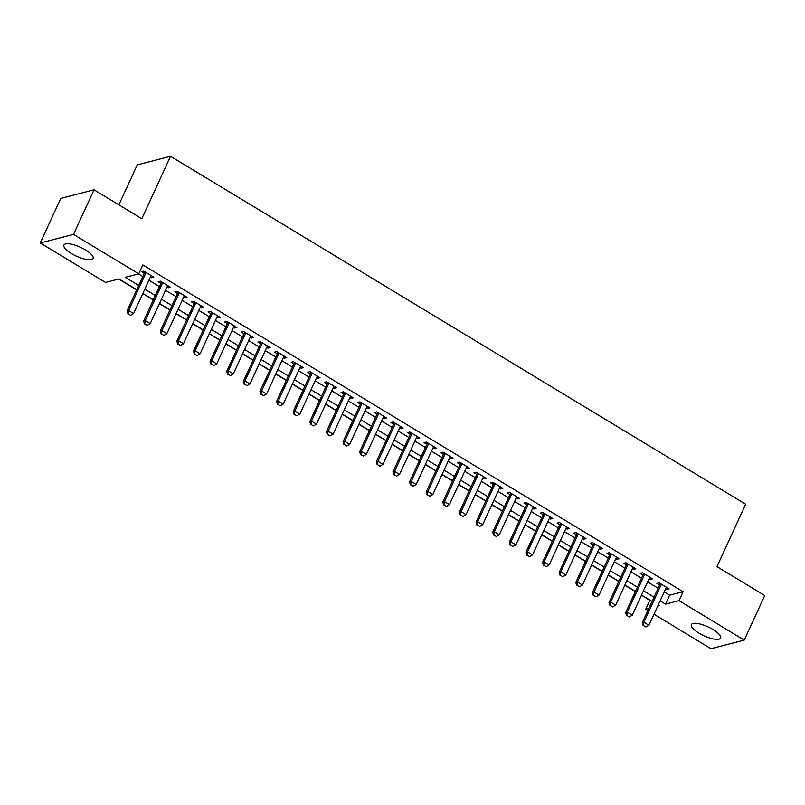 <?xml version="1.0" encoding="UTF-8"?>
<svg xmlns="http://www.w3.org/2000/svg" width="805" height="805" viewBox="0 0 805 805"><rect width="100%" height="100%" fill="white"/><g stroke="black" fill="none" stroke-linecap="round" stroke-linejoin="round"><path stroke-width="1.21" d="M85.511 249.942A16.07 4.89 24.7 0 1 93.098 258.465A16.07 4.89 24.7 0 1 71.484 253.565A16.07 4.89 24.7 0 1 63.897 245.032A16.07 4.89 24.7 0 1 85.511 249.942M713.009 629.52A16.07 4.89 24.7 0 1 720.596 638.043A16.07 4.89 24.7 0 1 698.982 633.143A16.07 4.89 24.7 0 1 691.394 624.62A16.07 4.89 24.7 0 1 713.009 629.52M118.878 204.832L137.253 164.894L170.529 156.301L745.661 504.212L716.963 566.619L764.75 595.529L744.243 640.106L710.966 648.699L653.982 614.225M647.874 610.532L645.721 609.234L648.85 608.429M641.454 595.257L649.826 600.319L645.721 609.234M118.697 279.033L136.679 289.911M142.787 293.604L153.302 299.963M159.41 303.656L169.925 310.026M176.033 313.719L186.549 320.078M192.647 323.771L203.172 330.131M209.27 333.823L219.795 340.183M225.893 343.876L236.418 350.245M242.516 353.938L253.042 360.298M259.14 363.991L269.665 370.35M275.763 374.043L286.288 380.413M292.386 384.096L302.901 390.465M309.009 394.158L319.525 400.518M325.633 404.211L336.148 410.57M342.256 414.263L352.771 420.633M358.879 424.316L369.394 430.685M375.502 434.378L386.018 440.738M392.126 444.43L402.641 450.79M408.749 454.483L419.264 460.852M425.362 464.545L435.887 470.905M441.985 474.598L452.511 480.957M458.609 484.65L469.134 491.01M475.232 494.703L485.757 501.072M491.855 504.765L502.38 511.125M508.478 514.818L518.994 521.177M525.102 524.87L535.617 531.24M541.725 534.923L552.24 541.292M558.348 544.985L568.863 551.345M574.971 555.037L585.487 561.397M591.595 565.09L602.11 571.459M608.218 575.142L618.733 581.512M624.841 585.205L635.356 591.564M136.769 289.72L118.989 278.963L105.495 282.444L40.25 242.979L73.527 234.386L138.772 273.851L125.278 277.333L138.722 285.463M73.527 234.386L94.034 189.799L60.757 198.392L40.25 242.979M150.394 277.051L151.561 277.755L153.805 277.172L143.833 271.144L141.579 271.718L144.296 273.358M167.017 287.103L168.175 287.808L170.429 287.224L160.457 281.197L158.203 281.78L160.919 283.42M183.641 297.166L184.798 297.86L187.052 297.287L177.08 291.249L174.826 291.833L177.543 293.473M200.264 307.218L201.421 307.923L203.675 307.339L193.703 301.301L191.449 301.885L194.166 303.525M216.887 317.271L218.044 317.975L220.298 317.391L210.326 311.364L208.072 311.938L210.779 313.578M233.51 327.333L234.668 328.027L236.922 327.454L226.94 321.416L224.696 322L227.402 323.64M250.134 337.386L251.291 338.09L253.545 337.506L243.563 331.469L241.319 332.052L244.026 333.693M266.757 347.438L267.914 348.142L270.158 347.559L260.186 341.531L257.942 342.105L260.649 343.745M283.38 357.49L284.537 358.195L286.781 357.611L276.809 351.584L274.565 352.157L277.272 353.798M300.003 367.553L301.161 368.247L303.404 367.674L293.433 361.636L291.189 362.22L293.895 363.86M316.617 377.605L317.784 378.31L320.028 377.726L310.056 371.689L307.812 372.272L310.519 373.912M333.24 387.658L334.407 388.362L336.651 387.779L326.679 381.751L324.435 382.325L327.142 383.965M349.863 397.71L351.03 398.415L353.274 397.831L343.302 391.804L341.048 392.387L343.765 394.017M366.486 407.773L367.654 408.467L369.898 407.894L359.926 401.856L357.672 402.44L360.388 404.08M383.11 417.825L384.267 418.53L386.521 417.946L376.549 411.908L374.295 412.492L377.012 414.132M399.733 427.878L400.89 428.582L403.144 427.998L393.172 421.971L390.918 422.545L393.635 424.185M416.356 437.93L417.513 438.634L419.767 438.051L409.795 432.023L407.541 432.607L410.258 434.247M432.979 447.993L434.137 448.687L436.391 448.113L426.419 442.076L424.165 442.659L426.871 444.3M449.603 458.045L450.76 458.749L453.014 458.166L443.032 452.128L440.788 452.712L443.495 454.352M466.226 468.097L467.383 468.802L469.637 468.218L459.655 462.191L457.411 462.764L460.118 464.405M482.849 478.16L484.006 478.854L486.25 478.281L476.278 472.243L474.034 472.827L476.741 474.467M499.472 488.212L500.63 488.917L502.873 488.333L492.901 482.296L490.658 482.879L493.364 484.519M516.096 498.265L517.253 498.969L519.497 498.386L509.525 492.358L507.281 492.932L509.988 494.572M532.719 508.317L533.876 509.022L536.12 508.438L526.148 502.411L523.904 502.984L526.611 504.624M549.332 518.38L550.499 519.074L552.743 518.5L542.771 512.463L540.527 513.047L543.234 514.687M565.955 528.432L567.123 529.137L569.366 528.553L559.394 522.515L557.151 523.099L559.857 524.739M582.579 538.485L583.746 539.189L585.99 538.605L576.018 532.578L573.764 533.152L576.481 534.792M599.202 548.537L600.369 549.241L602.613 548.658L592.641 542.63L590.387 543.214L593.104 544.854M615.825 558.6L616.982 559.294L619.236 558.72L609.264 552.683L607.01 553.266L609.727 554.907M632.448 568.652L633.605 569.356L635.859 568.773L625.888 562.735L623.634 563.319L626.35 564.959M649.072 578.704L650.229 579.409L652.483 578.825L642.511 572.798L640.257 573.371L642.964 575.012M664.226 591.947L669.609 595.207L683.103 591.725L142.867 264.936L138.772 273.851M138.48 273.921L142.827 276.548M148.925 280.241L159.45 286.6M165.548 290.293L176.074 296.663M182.172 300.356L192.697 306.715M198.795 310.408L209.32 316.768M215.418 320.46L225.943 326.83M232.041 330.513L242.567 336.882M248.665 340.575L259.18 346.935M265.288 350.628L275.803 356.987M281.911 360.68L292.426 367.05M298.534 370.733L309.05 377.102M315.158 380.795L325.673 387.155M331.781 390.848L342.296 397.207M348.404 400.9L358.919 407.27M365.027 410.963L375.543 417.322M381.64 421.015L392.166 427.375M398.264 431.067L408.789 437.427M414.887 441.12L425.412 447.489M431.51 451.182L442.036 457.542M448.133 461.235L458.659 467.594M464.757 471.287L475.272 477.657M481.38 481.34L491.895 487.709M498.003 491.402L508.519 497.762M514.626 501.455L525.142 507.814M531.25 511.507L541.765 517.877M547.873 521.56L558.388 527.929M564.496 531.622L575.012 537.981M581.119 541.674L591.635 548.034M597.733 551.727L608.258 558.096M614.356 561.789L624.881 568.149M630.979 571.842L641.505 578.201M647.602 581.894L658.128 588.254M665.695 588.757L666.852 589.461L669.106 588.878L659.134 582.85L656.88 583.434L659.587 585.074M94.034 189.799L141.821 218.708L170.529 156.301M683.103 591.725L679.007 600.641L744.243 640.106M660.13 600.862L665.514 604.122L679.007 600.641M144.83 289.156L155.345 295.516M161.453 299.208L171.968 305.578M178.076 309.271L188.591 315.63M194.699 319.323L205.215 325.683M211.323 329.376L221.838 335.745M227.946 339.428L238.461 345.798M244.559 349.491L255.084 355.85M261.182 359.543L271.708 365.903M277.805 369.596L288.331 375.965M294.429 379.658L304.954 386.018M311.052 389.711L321.577 396.07M327.675 399.763L338.201 406.123M344.299 409.815L354.814 416.185M360.922 419.878L371.437 426.237M377.545 429.93L388.06 436.29M394.168 439.983L404.684 446.342M410.792 450.035L421.307 456.405M427.415 460.098L437.93 466.457M444.038 470.15L454.553 476.51M460.661 480.203L471.177 486.572M477.274 490.255L487.8 496.625M493.898 500.318L504.423 506.677M510.521 510.37L521.046 516.73M527.144 520.422L537.67 526.792M543.767 530.485L554.293 536.844M560.391 540.537L570.906 546.897M577.014 550.59L587.529 556.949M593.637 560.642L604.153 567.012M610.26 570.705L620.776 577.064M626.884 580.757L637.399 587.117M643.507 590.81L654.022 597.179M657.705 606.145L659.215 605.752L658.168 605.119M652.07 601.426L641.545 595.066M635.447 591.373L624.922 585.004M618.824 581.311L608.308 574.951M602.2 571.258L591.685 564.899M585.577 561.206L575.062 554.846M568.954 551.153L558.439 544.784M552.331 541.091L541.815 534.731M535.707 531.038L525.192 524.679M519.084 520.986L508.569 514.616M502.461 510.934L491.946 504.564M485.848 500.871L475.322 494.512M469.224 490.819L458.699 484.459M452.601 480.766L442.076 474.397M435.978 470.714L425.453 464.344M419.355 460.651L408.829 454.292M402.731 450.599L392.206 444.239M386.108 440.546L375.593 434.177M369.485 430.484L358.97 424.124M352.862 420.431L342.346 414.072M336.238 410.379L325.723 404.019M319.615 400.327L309.1 393.957M302.992 390.264L292.477 383.905M286.369 380.212L275.853 373.852M269.755 370.159L259.23 363.79M253.132 360.107L242.607 353.737M236.509 350.044L225.984 343.685M219.886 339.992L209.36 333.632M203.263 329.939L192.737 323.57M186.639 319.887L176.114 313.517M170.016 309.824L159.501 303.465M153.393 299.772L142.877 293.412M669.609 595.207L665.514 604.122M667.556 587.942L666.852 589.461M650.933 577.889L650.229 579.409M634.31 567.837L633.605 569.356M617.687 557.774L616.982 559.294M601.063 547.722L600.369 549.241M584.44 537.67L583.746 539.189M567.817 527.617L567.123 529.137M551.194 517.555L550.499 519.074M534.57 507.502L533.876 509.022M517.947 497.45L517.253 498.969M501.324 487.397L500.63 488.917M484.701 477.335L484.006 478.854M468.087 467.282L467.383 468.802M451.464 457.23L450.76 458.749M434.841 447.178L434.137 448.687M418.218 437.115L417.513 438.634M401.594 427.063L400.89 428.582M384.971 417.01L384.267 418.53M368.348 406.948L367.654 408.467M351.725 396.895L351.03 398.415M335.101 386.843L334.407 388.362M318.478 376.79L317.784 378.31M301.855 366.728L301.161 368.247M285.232 356.675L284.537 358.195M268.608 346.623L267.914 348.142M251.985 336.571L251.291 338.09M235.372 326.508L234.668 328.027M218.749 316.456L218.044 317.975M202.125 306.403L201.421 307.923M185.502 296.351L184.798 297.86M168.879 286.288L168.175 287.808M152.256 276.236L151.561 277.755M643.426 625.485L645.922 626.994L643.426 625.485L643.919 622.245L642.299 622.657L660.291 583.555M666.389 587.248L648.911 625.254L643.919 622.245L661.408 584.229M645.922 626.994L648.911 625.254M642.299 622.657L643.155 625.555M626.803 615.433L629.299 616.942L626.803 615.433L627.296 612.182L625.676 612.605L643.668 573.492M649.766 577.185L632.287 615.201L627.296 612.182L644.785 574.166M629.299 616.942L632.287 615.201M625.676 612.605L626.532 615.503M610.18 605.38L612.675 606.89L610.18 605.38L610.673 602.13L609.053 602.553L627.045 563.44M633.143 567.133L615.664 605.149L610.673 602.13L628.162 564.114M612.675 606.89L615.664 605.149M609.053 602.553L609.908 605.451M593.557 595.328L596.052 596.827L593.557 595.328L594.05 592.077L592.43 592.49L610.421 553.387M616.529 557.08L599.041 595.096L594.05 592.077L611.538 554.061M596.052 596.827L599.041 595.096M592.43 592.49L593.285 595.388M576.933 585.265L579.429 586.775L576.933 585.265L577.427 582.025L575.806 582.438L593.798 543.335M599.906 547.018L582.418 585.034L577.427 582.025L594.915 544.009M579.429 586.775L582.418 585.034M575.806 582.438L576.662 585.336M560.31 575.213L562.806 576.722L560.31 575.213L560.803 571.963L559.193 572.385L577.175 533.272M583.283 536.965L565.794 574.981L560.803 571.963L578.292 533.946M562.806 576.722L565.794 574.981M559.193 572.385L560.049 575.283M543.687 565.16L546.182 566.67L543.687 565.16L544.19 561.91L542.57 562.333L560.552 523.22M566.66 526.913L549.171 564.929L544.19 561.91L561.669 523.894M546.182 566.67L549.171 564.929M542.57 562.333L543.425 565.231M527.064 555.098L529.559 556.607L527.064 555.098L527.567 551.858L525.947 552.27L543.928 513.167M550.036 516.86L532.548 554.876L527.567 551.858L545.045 513.842M529.559 556.607L532.548 554.876M525.947 552.27L526.802 555.168M510.451 545.045L512.936 546.555L510.451 545.045L510.944 541.805L509.324 542.218L527.305 503.115M533.413 506.798L515.925 544.814L510.944 541.805L528.422 503.789M512.936 546.555L515.925 544.814M509.324 542.218L510.179 545.116M493.827 534.993L496.313 536.502L493.827 534.993L494.32 531.743L492.7 532.165L510.682 493.052M516.79 496.745L499.301 534.762L494.32 531.743L511.799 493.727M496.313 536.502L499.301 534.762M492.7 532.165L493.556 535.063M477.204 524.941L479.7 526.45L477.204 524.941L477.697 521.69L476.077 522.113L494.069 483M500.167 486.693L482.678 524.709L477.697 521.69L495.176 483.674M479.7 526.45L482.678 524.709M476.077 522.113L476.932 525.011M460.581 514.878L463.076 516.387L460.581 514.878L461.074 511.638L459.454 512.05L477.446 472.948M483.543 476.641L466.055 514.657L461.074 511.638L478.562 473.622M463.076 516.387L466.055 514.657M459.454 512.05L460.309 514.948M443.958 504.826L446.453 506.335L443.958 504.826L444.451 501.585L442.831 501.998L460.822 462.885M466.92 466.578L449.442 504.594L444.451 501.585L461.939 463.569M446.453 506.335L449.442 504.594M442.831 501.998L443.686 504.896M427.334 494.773L429.83 496.283L427.334 494.773L427.827 491.523L426.207 491.946L444.199 452.833M450.297 456.526L432.818 494.542L427.827 491.523L445.316 453.507M429.83 496.283L432.818 494.542M426.207 491.946L427.063 494.844M410.711 484.721L413.207 486.22L410.711 484.721L411.204 481.471L409.584 481.893L427.576 442.78M433.674 446.473L416.195 484.489L411.204 481.471L428.693 443.454M413.207 486.22L416.195 484.489M409.584 481.893L410.439 484.791M394.088 474.658L396.583 476.168L394.088 474.658L394.581 471.418L392.961 471.831L410.952 432.728M417.05 436.421L399.572 474.427L394.581 471.418L412.069 433.402M396.583 476.168L399.572 474.427M392.961 471.831L393.816 474.729M377.465 464.606L379.96 466.115L377.465 464.606L377.958 461.356L376.338 461.778L394.329 422.665M400.437 426.358L382.949 464.374L377.958 461.356L395.446 423.339M379.96 466.115L382.949 464.374M376.338 461.778L377.193 464.676M360.841 454.553L363.337 456.063L360.841 454.553L361.334 451.303L359.714 451.726L377.706 412.613M383.814 416.306L366.325 454.322L361.334 451.303L378.823 413.287M363.337 456.063L366.325 454.322M359.714 451.726L360.57 454.624M344.218 444.501L346.714 446L344.218 444.501L344.711 441.251L343.101 441.663L361.083 402.56M367.191 406.253L349.702 444.269L344.711 441.251L362.2 403.235M346.714 446L349.702 444.269M343.101 441.663L343.956 444.561M327.595 434.438L330.09 435.948L327.595 434.438L328.088 431.198L326.478 431.611L344.46 392.508M350.567 396.191L333.079 434.207L328.088 431.198L345.576 393.182M330.09 435.948L333.079 434.207M326.478 431.611L327.333 434.509M310.972 424.386L313.467 425.895L310.972 424.386L311.475 421.136L309.855 421.558L327.836 382.445M333.944 386.138L316.456 424.155L311.475 421.136L328.953 383.12M313.467 425.895L316.456 424.155M309.855 421.558L310.71 424.456M294.358 414.334L296.844 415.843L294.358 414.334L294.851 411.083L293.231 411.506L311.213 372.393M317.321 376.086L299.832 414.102L294.851 411.083L312.33 373.067M296.844 415.843L299.832 414.102M293.231 411.506L294.087 414.404M277.735 404.271L280.221 405.78L277.735 404.271L278.228 401.031L276.608 401.443L294.59 362.341M300.698 366.034L283.209 404.05L278.228 401.031L295.707 363.015M280.221 405.78L283.209 404.05M276.608 401.443L277.463 404.341M261.112 394.219L263.597 395.728L261.112 394.219L261.605 390.978L259.985 391.391L277.977 352.288M284.074 355.971L266.586 393.987L261.605 390.978L279.083 352.962M263.597 395.728L266.586 393.987M259.985 391.391L260.84 394.289M244.489 384.166L246.984 385.675L244.489 384.166L244.982 380.916L243.362 381.339L261.353 342.226M267.451 345.919L249.963 383.935L244.982 380.916L262.47 342.9M246.984 385.675L249.963 383.935M243.362 381.339L244.217 384.237M227.865 374.114L230.361 375.623L227.865 374.114L228.358 370.864L226.738 371.286L244.73 332.173M250.828 335.866L233.349 373.882L228.358 370.864L245.847 332.847M230.361 375.623L233.349 373.882M226.738 371.286L227.594 374.184M211.242 364.051L213.738 365.561L211.242 364.051L211.735 360.811L210.115 361.224L228.107 322.121M234.205 325.814L216.726 363.83L211.735 360.811L229.224 322.795M213.738 365.561L216.726 363.83M210.115 361.224L210.97 364.122M194.619 353.999L197.114 355.508L194.619 353.999L195.112 350.759L193.492 351.171L211.484 312.058M217.581 315.751L200.103 353.767L195.112 350.759L212.601 312.743M197.114 355.508L200.103 353.767M193.492 351.171L194.347 354.069M177.996 343.946L180.491 345.456L177.996 343.946L178.489 340.696L176.869 341.119L194.86 302.006M200.958 305.699L183.48 343.715L178.489 340.696L195.977 302.68M180.491 345.456L183.48 343.715M176.869 341.119L177.724 344.017M161.372 333.894L163.868 335.393L161.372 333.894L161.865 330.644L160.245 331.066L178.237 291.953M184.335 295.646L166.856 333.662L161.865 330.644L179.354 292.628M163.868 335.393L166.856 333.662M160.245 331.066L161.101 333.964M144.749 323.831L147.245 325.341L144.749 323.831L145.242 320.591L143.622 321.004L161.614 281.901M167.722 285.594L150.233 323.6L145.242 320.591L162.731 282.575M147.245 325.341L150.233 323.6M143.622 321.004L144.477 323.902M128.126 313.779L130.621 315.288L128.126 313.779L128.619 310.529L127.009 310.951L144.991 271.838M151.099 275.531L133.61 313.548L128.619 310.529L146.107 272.513M130.621 315.288L133.61 313.548M127.009 310.951L127.854 313.849"/></g></svg>
